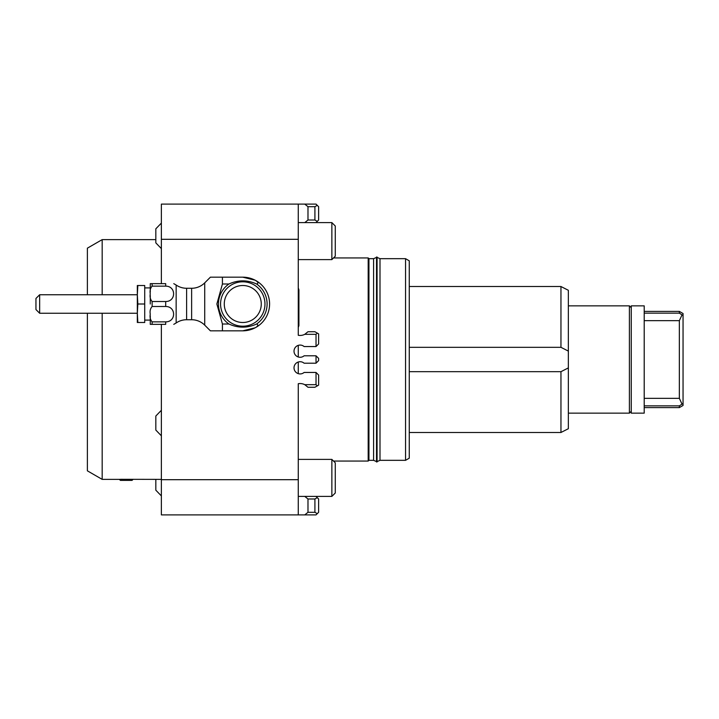 <?xml version="1.0" encoding="UTF-8"?>
<svg xmlns="http://www.w3.org/2000/svg" width="719" height="719" viewBox="0 0 719 719"><rect width="100%" height="100%" fill="white"/><g stroke="black" fill="none" stroke-linecap="round" stroke-linejoin="round"><path stroke-width="1.08" d="M368.937 258.678L373.592 258.678L373.592 460.322L368.937 460.322L368.937 258.678L368.191 257.941L368.191 461.059L333.526 461.059M186.607 288.274L186.607 319.73A18.496 18.496 0 0 0 176.155 322.966L176.155 285.039A18.496 18.496 0 0 0 186.607 288.274L191.631 288.274A18.496 18.496 0 0 0 204.717 282.864L204.717 325.141L210.397 330.83L242.77 330.83A26.828 26.828 0 0 0 255.155 327.792L242.77 330.83M152.122 321.86L152.122 324.35L150.271 324.35L165.703 324.35C176.236 324.35 176.236 324.35 165.703 324.35L165.703 321.86L152.122 321.86C150.316 319.775 149.696 317.214 150.271 314.176C149.696 311.138 150.316 308.577 152.122 306.492L165.703 306.492C176.236 306.438 176.236 321.914 165.703 321.86M152.122 286.144L165.703 286.144C176.236 286.09 176.236 301.567 165.703 301.513L152.122 301.513C150.316 299.428 149.696 296.866 150.271 293.828C149.696 290.791 150.316 288.229 152.122 286.144L152.122 283.654L150.271 283.654L150.271 292.166M165.703 286.144L165.703 283.654C176.236 283.654 176.236 283.654 165.703 283.654L150.271 283.654M150.271 315.839L150.271 324.35M150.271 295.491L150.271 304.002M144.726 285.506L144.726 322.498L137.329 322.498L137.329 285.506L144.726 285.506M137.832 285.506L137.329 294.754L137.832 304.002L144.726 304.002M137.832 304.002L137.329 313.25L137.832 322.498M161.371 223.088L155.825 228.822L155.825 242.878L161.371 248.612M161.371 514.894L161.371 479.69L298.268 479.69L298.268 514.894L161.371 514.894M161.371 239.31L161.371 204.106L298.268 204.106L298.268 239.31L161.371 239.31L161.371 283.654M161.371 324.35L161.371 479.69M298.268 222.602L331.863 222.602L331.863 259.604L298.268 259.604L298.268 287.986L298.915 289.775L298.915 325.635L298.268 327.415M331.863 259.604L335.27 256.198L335.27 226.009L331.863 222.602M298.268 479.69L298.268 383.721L298.268 459.396L331.863 459.396L331.863 496.398L298.268 496.398M331.863 496.398L335.27 492.991L335.27 462.802L331.863 459.396M304.775 514.894L316.027 514.894L318.616 512.305L318.616 498.986L317.259 497.629L314.913 498.986L314.913 512.305L307.984 512.305L304.775 514.894L298.268 514.894M377.071 461.966L377.071 257.034L376.522 257.034L376.522 461.966L377.071 461.966M380 460.322L380 258.678L405.561 258.678L409.264 260.817L409.264 458.183L405.561 460.322L380 460.322L377.071 461.598M409.264 371.678L560.955 371.678L560.955 432.487L409.264 432.487M405.561 258.678L405.561 460.322M560.955 432.487L568.352 428.713L568.352 290.287L565.026 288.616M564.613 288.4L561.045 286.557M560.955 371.678L568.352 367.903M409.264 347.322L560.955 347.322L568.352 351.097M560.955 347.322L560.955 286.513L568.352 290.287M560.955 286.513L409.264 286.513M304.775 334.326L316.027 334.326L317.259 333.086L314.913 331.729L307.984 331.729L304.775 334.326A10.174 10.174 0 0 1 298.268 335.279L298.268 239.31M298.268 345.354L298.268 356.992M298.268 362.008L298.268 373.646M298.268 383.721A10.174 10.174 0 0 1 304.775 384.674L307.984 387.271L314.913 387.271L317.259 385.914L316.027 384.674L304.775 384.674M316.027 334.326L316.027 346.549L304.101 346.549A6.103 6.103 0 0 0 294.017 351.178A6.103 6.103 0 0 0 304.101 355.797L316.027 355.797L316.027 363.203L304.101 363.203A6.103 6.103 0 0 0 294.017 367.822A6.103 6.103 0 0 0 304.101 372.451L316.027 372.451L316.027 384.674M242.77 277.174A26.828 26.828 0 0 1 261.734 285.039A26.828 26.828 0 0 0 255.155 280.212C258.238 282.127 258.723 283.385 256.62 283.996A24.338 24.338 0 0 1 256.62 324.008C258.534 324.916 258.049 326.174 255.155 327.792A26.828 26.828 0 0 0 255.155 280.212L242.77 277.174L210.397 277.174L204.717 282.864M298.268 204.106L304.775 204.106L307.984 206.695L314.913 206.695L314.913 220.014L317.259 221.371L318.616 220.014L318.616 206.695L317.259 205.346L314.913 206.695M317.259 205.346L316.027 204.106L304.775 204.106M304.775 496.398L307.984 498.986L307.984 512.305M317.259 497.629L316.027 496.398M307.984 498.986L314.913 498.986M314.913 512.305L317.259 513.654M155.825 479.375L155.825 490.178L161.371 495.912M161.371 410.288L155.825 416.022L155.825 430.079L161.371 435.813M316.027 346.549L318.616 343.961L318.616 333.868L317.259 333.086M316.027 363.203L318.616 360.605L318.616 358.395L316.027 355.797M316.027 372.451L318.616 375.039L318.616 385.132L317.259 385.914M314.913 220.014L307.984 220.014L304.775 222.602M316.027 222.602L317.259 221.371M307.984 206.695L307.984 220.014M256.62 324.008C247.372 328.179 238.142 328.179 228.921 324.008L222.423 324.008L222.423 330.83M222.423 324.008L216.868 304.002L222.423 283.996L228.921 283.996C238.142 279.826 247.372 279.826 256.62 283.996M191.631 288.274L191.631 319.73A18.496 18.496 0 0 1 204.717 325.141M228.921 324.008A24.338 24.338 0 0 1 228.921 283.996M222.423 277.174L222.423 283.996M261.267 304.065A18.496 18.496 0 0 1 242.707 322.498A18.496 18.496 0 0 1 224.274 303.939A18.496 18.496 0 0 1 242.833 285.506A18.496 18.496 0 0 1 261.267 304.065M220.571 303.921A22.199 22.199 0 0 0 242.689 326.201A22.199 22.199 0 0 0 264.969 304.083A22.199 22.199 0 0 0 242.851 281.803A22.199 22.199 0 0 0 220.571 303.921M39.653 313.25L39.653 294.754L35.95 298.457L35.95 309.556L39.653 313.25L137.329 313.25M87.376 313.25L87.376 470.828L102.179 479.375L119.399 479.375L120.415 480.391L132.035 480.391L133.051 479.375L119.929 479.339M120.774 479.303L161.371 479.375M102.179 294.754L102.179 239.625L87.376 248.172L87.376 294.754M102.179 479.375L102.179 313.25M679.347 398.344L682.034 404.123L679.347 405.867L679.347 407.601L683.05 405.462L683.05 315.317L682.034 314.877L679.347 320.656L679.347 398.344L644.206 398.344M682.034 404.123L683.05 403.683M679.347 407.601L644.206 407.601M644.206 305.854L644.206 413.146L631.255 413.146L631.255 305.854L644.206 305.854M644.206 313.133L679.347 313.133L679.347 311.399L644.206 311.399M679.347 320.656L644.206 320.656M679.347 405.867L644.206 405.867M679.347 311.399L683.05 313.538L683.05 315.317M679.347 313.133L682.034 314.877M631.255 307.705L629.404 305.854L629.404 413.146L568.352 413.146M152.122 306.492L152.122 301.513M165.703 301.513L165.703 306.492M269.598 304.002A26.828 26.828 0 0 0 261.734 285.039M176.155 285.039L173.764 283.654M176.155 322.966L173.764 324.35M150.271 320.099L144.726 320.099M298.915 289.775L298.915 323.361M298.268 323.847L298.915 325.635M376.522 461.598L373.592 460.322M333.526 257.941L368.191 257.941M629.404 305.854L568.352 305.854M186.607 319.73L191.631 319.73M150.271 287.906L144.726 287.906M373.592 258.678L376.522 257.402M377.071 257.402L380 258.678M368.937 460.322L368.191 461.059M39.653 294.754L137.329 294.754M102.179 239.625L155.825 239.625M631.255 411.295L629.404 413.146"/></g></svg>
